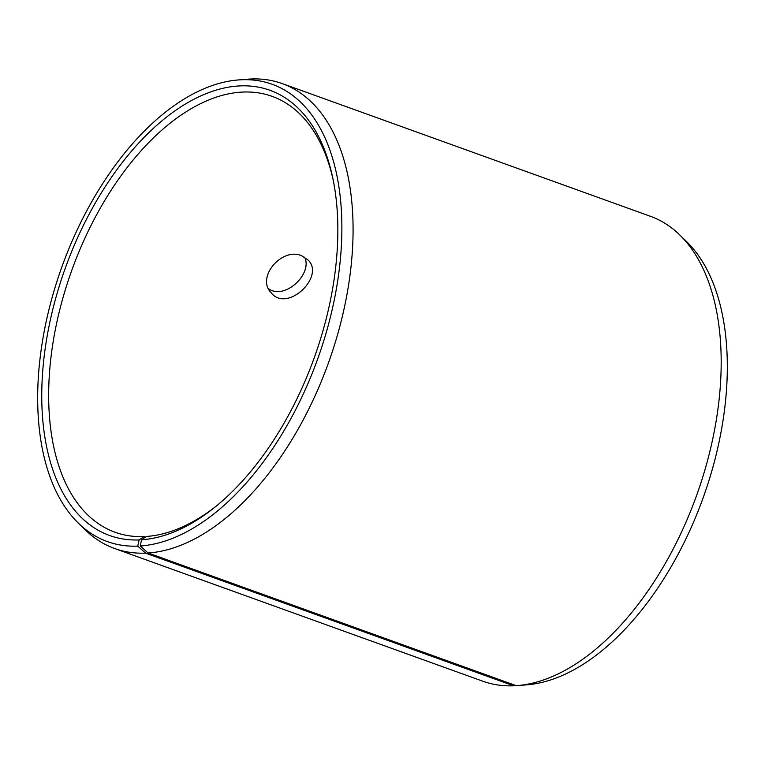<?xml version="1.0" encoding="UTF-8"?>
<svg xmlns="http://www.w3.org/2000/svg" width="765" height="765" viewBox="0 0 765 765"><rect width="100%" height="100%" fill="white"/><g stroke="black" fill="none" stroke-linecap="round" stroke-linejoin="round"><path stroke-width="1.15" d="M516.04 685.612L513.65 685.803L145.541 553.124L137.738 546.114A243.06 135.921 109.8 0 1 78.489 523.279A243.06 135.921 109.8 0 1 61.908 266.842A243.06 135.921 109.8 0 1 238.278 79.952L247.755 79.197A247.105 138.178 109.8 0 1 282.237 83.586L650.346 216.266A247.105 138.178 109.8 0 1 679.693 234.884L686.511 241.511A243.06 135.921 109.8 0 1 703.092 497.939A243.06 135.921 109.8 0 1 526.722 684.838L517.245 685.583A247.105 138.178 109.8 0 1 516.193 685.66L148.085 552.99L140.234 545.981L141.554 539.794L146.411 536.447A231.661 129.543 109.8 0 0 216.179 506.162M513.65 685.803A247.105 138.178 109.8 0 1 482.763 681.194L114.654 548.524A247.105 138.178 109.8 0 1 85.307 529.906L78.489 523.279M679.693 234.884A247.105 138.178 109.8 0 1 696.552 495.586A247.105 138.178 109.8 0 1 517.245 685.583M238.278 79.952A243.06 135.921 109.8 0 1 333.789 302.309A243.06 135.921 109.8 0 1 140.234 545.981M145.541 553.124A247.105 138.178 109.8 0 1 114.654 548.524M282.237 83.586A247.105 138.178 109.8 0 1 337.566 334.64A247.105 138.178 109.8 0 1 148.085 552.99M137.738 546.114L139.115 539.927A236.605 132.307 109.8 0 1 89.945 212.67A236.605 132.307 109.8 0 1 332.957 178.857A236.605 132.307 109.8 0 1 214.506 507.52A236.605 132.307 109.8 0 1 141.554 539.794M139.115 539.927L144.03 536.571A231.661 129.543 109.8 0 1 115.075 532.258A231.661 129.543 109.8 0 1 71.757 270.389A231.661 129.543 109.8 0 1 272.177 96.38A231.661 129.543 109.8 0 1 333.387 180.97M144.03 536.571L145.474 537.097M301.687 255.768L308.343 260.215C325.068 276.968 286.932 313.095 271.164 292.775C255.797 277.494 281.931 246.932 301.687 255.768M268.544 288.73C284.704 300.425 312.952 273.899 304.623 257.145"/></g></svg>
